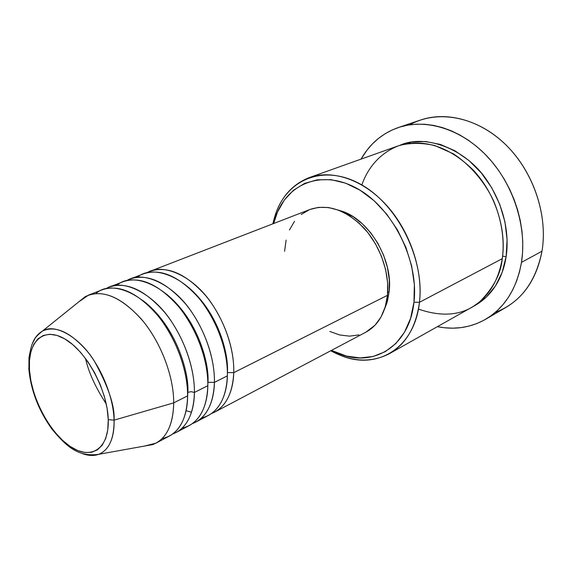 <?xml version="1.0" encoding="UTF-8"?>
<svg xmlns="http://www.w3.org/2000/svg" width="572" height="572" viewBox="0 0 572 572"><rect width="100%" height="100%" fill="white"/><g stroke="black" fill="none" stroke-linecap="round" stroke-linejoin="round"><path stroke-width="0.86" d="M28.807 368.125L28.893 369.612L29.479 370.127C27.334 342.027 43.093 326.219 64.743 338.874C86.379 351.086 107.586 390.24 108.244 419.641L114.085 420.148C114.922 406.127 108.322 386.4 94.266 360.968C79 336.508 54.519 323.094 42.492 331.031C37.659 333.991 34.291 338.209 32.382 343.686M227.399 372.558L233.748 372.665C233.426 387.251 228.385 406.892 211.383 413.592L214.614 412.147C226.362 405.612 232.74 392.449 233.748 372.665L387.473 295.331C389.718 272.958 380.294 245.846 363.928 228.013C345.774 209.795 327.799 203.611 309.995 209.459L150.372 271.192C167.617 265.68 185.993 273.752 205.491 295.409C223.159 316.545 234.513 347.762 233.748 372.665L227.399 372.558C228.85 355.877 219.598 313.971 188.624 287.502C219.598 313.971 228.85 355.877 227.399 372.558M201.573 417.946C221.25 413.12 227.155 391.441 227.37 375.868C228.064 350.865 216.631 319.483 198.913 298.205C179.372 276.398 160.997 268.247 143.786 273.738L130.409 278.907C147.526 273.459 165.901 281.789 185.542 303.896C203.353 325.454 214.958 357.185 214.414 382.389C214.221 397.197 209.338 417.095 192.349 423.63L195.688 422.15C207.336 415.665 213.578 402.409 214.414 382.389L227.37 375.868L214.414 382.389L207.943 382.289L214.414 382.389C214.8 367.338 210.525 340.662 192.171 312.755C173.731 284.37 142.85 270.098 127.098 280.459L130.409 278.907M207.822 385.542L207.943 382.289L207.822 385.542M182.189 428.078C201.973 423.587 207.75 401.544 207.822 385.707C208.287 360.403 196.596 328.492 178.743 306.785C159.052 284.527 140.676 276.112 123.602 281.538L109.781 286.887C126.755 281.51 145.131 290.104 164.908 312.669C182.854 334.677 194.723 366.938 194.416 392.449C194.366 407.478 189.647 427.649 172.68 433.998L176.14 432.482C187.68 426.054 193.772 412.705 194.416 392.449L207.822 385.707L194.416 392.449L191.17 391.67L187.83 392.349L191.17 391.67L194.416 392.449C194.659 377.198 190.133 350.064 171.514 321.593C152.795 292.621 121.872 278.035 106.371 288.502M85.485 358.379C88.574 372.25 95.495 387.43 106.242 403.918M162.155 438.538C182.046 434.427 187.688 412.004 187.595 395.881C187.823 370.263 175.861 337.823 157.865 315.665C138.045 292.943 119.677 284.248 102.753 289.604L88.467 295.123C105.277 289.832 123.631 298.706 143.543 321.757C161.633 344.222 173.774 377.034 173.724 402.86C173.795 376.061 160.66 341.806 141.541 319.326C120.456 296.382 101.694 288.817 85.264 296.639L78.736 301.887L88.467 295.123M187.83 392.349C189.432 374.796 177.07 326.29 142.778 300.472C177.07 326.29 189.432 374.796 187.83 392.349L187.53 398.663M418.432 309.087C443.436 317.717 463.892 315.251 479.801 301.687C493.4 288.052 500.886 273.709 502.266 258.673L419.455 302.316L413.964 302.202C409.502 346.453 373.43 367.81 339.003 353.71L331.467 350.379L346.468 356.07L360.053 357.936L373.158 356.485L385.263 351.666L395.853 343.543L404.433 332.318L410.589 318.361L413.964 302.202L414.35 284.484L411.654 265.98L405.963 247.533L397.519 229.987L386.715 214.142L374.059 200.708L360.145 190.254L345.624 183.176L331.131 179.679L317.26 179.808L304.554 183.419L293.472 190.262L284.37 199.964L277.506 212.069L273.652 223.516L276.076 215.637C287.845 182.704 323.244 168.862 358.229 189.11C393.271 208.973 418.969 260.932 413.964 302.202L419.455 302.316C424.774 259.409 398.005 205.305 361.497 184.756C325.053 163.806 288.281 178.4 276.097 212.598L272.88 223.816C278.013 200.665 290.104 185.271 309.166 177.635C332.253 169.312 363.148 179.486 386.601 205.369C410.017 231.224 423.166 270.399 419.455 302.316L502.266 258.673C506.771 228.914 495.066 193.071 472.951 169.762C448.341 146.046 423.287 138.131 397.783 146.024L309.166 177.635M409.767 124.81C436.415 109.81 474.438 115.723 503.482 142.55C532.518 169.305 548.283 214.257 541.977 251.237C547.819 216.702 534.656 175.046 508.916 147.934C483.154 120.799 447.947 110.668 420.62 120.006L398.305 127.549M502.602 256.156L506.127 256.642C503.71 273.137 495.073 294.966 473.287 306.413L486.329 297.118L495.445 285.979L502.166 272.315L506.127 256.642L502.602 256.156M309.938 209.488L318.482 207.371L328.442 207.514L338.796 210.231L349.113 215.465L358.959 223.044L367.903 232.675L375.539 243.965L381.531 256.435L385.614 269.534L387.616 282.69L387.473 295.331L233.748 372.665C234.263 357.807 230.23 331.567 212.133 304.204C193.958 276.376 163.142 262.419 147.161 272.68L150.372 271.192M339.339 210.439L343.45 211.812L353.16 216.731L362.412 223.845L370.806 232.875L377.97 243.465L383.59 255.155L387.416 267.431L389.289 279.779L389.146 291.648L387.702 292.371L389.146 291.648C393.329 258.78 367.61 217.296 339.339 210.446M521.485 262.362L541.977 251.237L521.485 262.362C516.652 288.889 504.697 307.865 485.621 319.283C470.749 327.649 454.668 330.108 437.38 326.669L444.566 327.77L452.795 328.171L460.918 327.634L468.868 326.133L476.555 323.673L483.905 320.256L490.833 315.887L497.268 310.603L503.131 304.433L508.344 297.426L512.848 289.639L516.573 281.145L519.469 272.022L521.485 262.362L522.593 252.266L522.765 241.856L521.986 231.231L520.263 220.527L517.61 209.86L514.042 199.363L509.616 189.153L504.368 179.358L498.369 170.091L491.691 161.461L484.42 153.553L476.64 146.468L468.447 140.269L459.938 135.028L451.215 130.773L442.378 127.556L433.526 125.382L424.753 124.26L416.144 124.181L407.8 125.125L399.785 127.07L392.185 129.966L385.056 133.776L378.464 138.431L372.451 143.879L367.067 150.057L361.025 159.138C369.769 143.829 382.175 133.312 398.241 127.57C425.661 118.204 461.211 128.743 487.401 156.628C513.563 184.499 527.141 227.17 521.485 262.362M85.264 296.639L42.492 331.031C55.377 325.196 70.277 331.932 87.187 351.229C102.552 370.041 113.492 398.176 114.085 420.148L173.724 402.86L187.595 395.881L173.724 402.86C173.28 423.359 167.353 436.793 155.934 443.164L144.451 446.074M176.14 432.482L189.239 425.561C200.858 419.09 207.05 405.805 207.822 385.707C208.215 370.156 203.403 341.634 183.383 312.834C163.134 283.44 131.288 272.272 117.081 285.206M155.934 443.164L169.476 436.007C180.981 429.593 187.023 416.216 187.595 395.881C187.845 380.101 182.733 351.008 162.362 321.571C141.749 291.541 109.881 280.273 96.039 293.472M42.492 331.031C37.495 335.142 34.885 337.888 34.656 339.282L32.647 343.071C31.703 344.594 30.48 349.449 28.986 357.636L28.907 369.634C31.017 390.898 38.796 410.853 52.245 429.508C66.173 445.988 77.67 457.243 98.677 454.311L152.695 444.587C166.109 439.36 173.116 425.454 173.724 402.86L114.085 420.148C114.171 438.688 109.037 450.078 98.677 454.311C93.822 456.041 88.431 455.82 82.49 453.639C88.696 455.827 94.094 456.048 98.677 454.311C111.576 449.213 114.514 432.582 114.085 420.148L108.244 419.641L107.772 429.786L105.727 438.402L102.231 445.159L97.44 449.842L91.591 452.309L84.921 452.523L77.699 450.529L70.199 446.446L62.698 440.461L55.455 432.825L48.713 423.809L42.7 413.749L37.616 402.981L33.626 391.87L30.881 380.795L29.479 370.127L29.487 360.26L30.924 351.537L33.777 344.301L37.959 338.86L43.35 335.457L49.771 334.27L56.993 335.406L64.743 338.874L72.708 344.58L80.559 352.323L87.952 361.811L94.566 372.637L100.114 384.348L104.347 396.432L107.093 408.365L108.244 419.641C109.216 449.234 90.662 460.546 70.199 446.446C49.728 432.739 31.338 398.083 29.479 370.127L28.893 369.612M485.621 319.283L506.005 307.364C525.024 295.974 537.015 277.27 541.977 251.237C535.635 282.525 520.062 302.91 495.266 312.398M399.871 145.324L411.554 142.07L425.74 141.534L440.426 144.451L455.005 150.815L468.833 160.425L481.274 172.923L491.748 187.788L499.764 204.361L504.947 221.893L507.092 239.589L506.127 256.642C508.844 239.153 506.992 209.624 486.472 179.651C466.037 149.228 425.518 133.533 399.871 145.324M389.396 353.675C371.128 363.048 351.573 362.076 330.738 350.765L341.312 355.691C377.027 370.363 414.693 348.334 419.455 302.316C416.073 326.884 406.056 344.001 389.396 353.675L471.385 307.529C488.002 297.89 498.291 281.61 502.266 258.673C504.289 244.366 503.353 224.238 493.536 200.722C485.213 183.004 471.335 165.716 453.424 153.847L434.749 145.502C421.964 142.707 410.088 142.728 399.106 145.567C378.507 153.332 366.974 169.863 361.861 184.97M389.146 291.648L387.029 302.552L384.427 309.373L387.466 300.994L389.146 291.648M284.591 251.294L286.107 240.097M289.446 229.98L294.53 221.321M301.222 214.471L309.295 209.745M214.614 412.147L365.923 332.16C378.113 325.418 385.299 313.141 387.473 295.331L385.221 306.928L381.002 317.017L375.017 325.218L365.78 332.239M358.944 334.913L349.549 336.15L339.725 334.97L329.851 331.474M195.688 422.15L208.372 415.444C220.091 408.923 226.419 395.731 227.37 375.868C227.899 360.539 223.366 332.568 203.682 304.361C183.784 275.582 151.98 264.529 137.444 277.227M166.002 293.765C198.727 319.984 209.474 365.158 207.943 382.289C209.474 365.158 198.727 319.984 166.002 293.765M186.072 410.689L191.498 412.24M276.097 212.598L276.076 215.637M341.312 355.691L339.003 353.71"/></g></svg>
